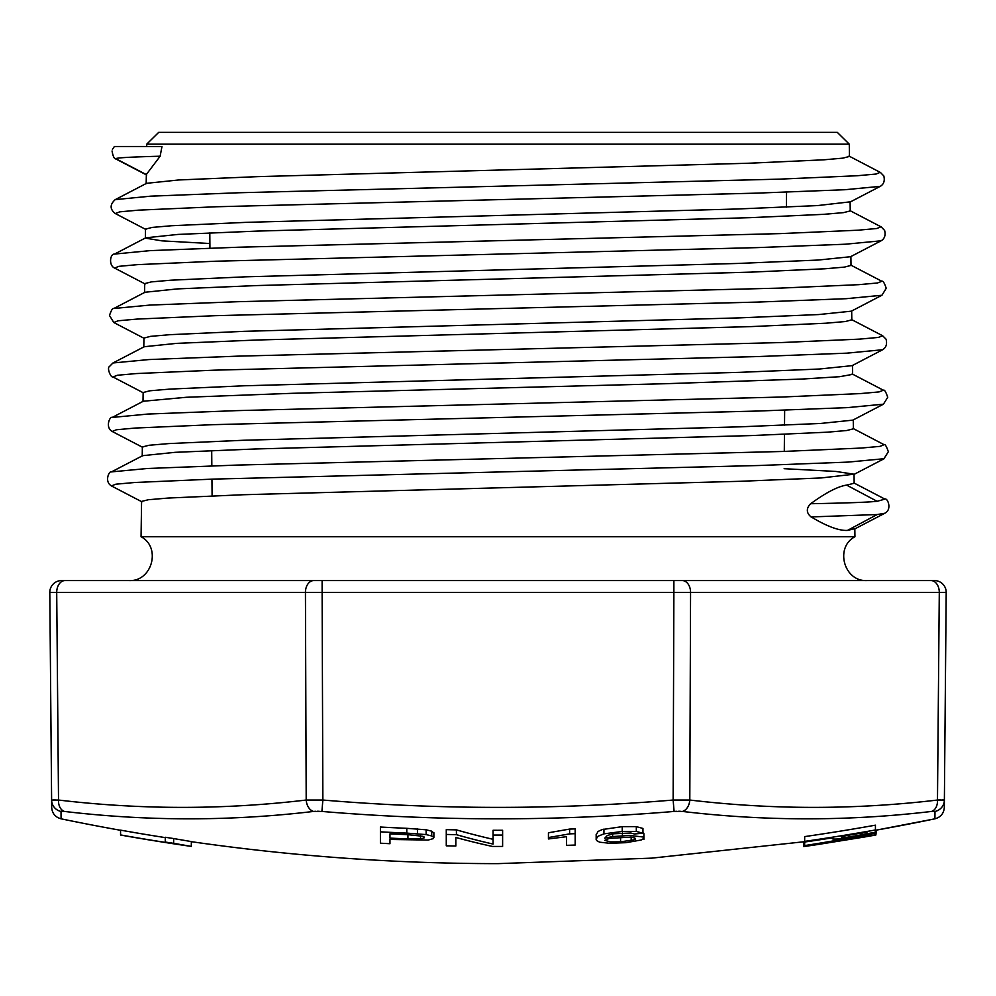 <?xml version="1.0" encoding="UTF-8"?>
<svg xmlns="http://www.w3.org/2000/svg" width="996" height="996" viewBox="0 0 996 996"><rect width="100%" height="100%" fill="white"/><g stroke="black" fill="none" stroke-linecap="round" stroke-linejoin="round"><path stroke-width="1.49" d="M804.668 841.682L651.72 858.141L498 863.632A2152.543 2152.543 0 0 1 191.332 841.682M61.316 811.279L61.017 811.441A11.79 11.753 179.5 0 1 51.618 800.037L51.68 807.383L51.618 800.037L58.515 800.037A2092.31 1479.434 -90.7 0 0 306.195 800.037L322.866 800.037A2092.31 2092.235 180 0 0 673.134 800.037L689.805 800.037A2092.31 1479.434 90.7 0 0 937.485 800.037L939.29 592.458L946.2 592.458L944.382 800.037A11.79 11.753 -179.5 0 1 934.983 811.441L934.92 818.824L875.434 830.291A2152.543 2152.543 0 0 0 934.92 818.824L934.983 811.441L931.509 811.441A2103.838 1487.576 -89.3 0 1 682.484 811.441L674.093 811.441A2103.838 2103.751 -0 0 1 321.907 811.441L313.516 811.441A2103.838 1487.576 89.3 0 1 64.491 811.441L61.017 811.441L61.08 818.824A2152.543 2152.543 0 0 0 120.566 830.291M61.914 811.242L62.81 811.279M313.516 811.441A11.79 8.317 83.2 0 1 306.195 800.037L305.436 592.458L56.71 592.458L58.515 800.037A11.79 8.304 96.8 0 0 64.491 811.441A2103.838 1487.576 89.3 0 0 313.516 811.441L315.62 811.279M317.363 811.242L319.23 811.279M674.093 811.441L673.134 800.037L673.881 592.458L322.119 592.458L322.866 800.037L321.907 811.441A2103.838 2103.751 0 0 0 674.093 811.441L676.77 811.279M678.637 811.242L680.38 811.279M931.584 811.441L933.177 811.279M380.41 831.822A2123.982 2123.982 0 0 0 406.791 833.117L426.114 834.586L431.716 835.968L433.783 837.325L433.285 838.62L428.193 840.051L389.959 839.454L389.959 843.712A2135.349 2135.349 0 0 1 380.41 843.201L380.41 827.029A2119.189 2119.189 0 0 0 406.791 828.323L426.114 829.793L431.716 831.174L433.883 833.03M596.168 834.909L598.061 831.461L602.207 829.556L622.226 826.643L636.32 826.63L642.955 828.448L642.955 833.241A2130.108 2116.898 90 0 1 634.352 833.976L630.879 833.017L613.648 833.789L607.311 835.457L604.746 838.146L612.615 836.59L612.615 833.976M642.955 832.108L643.889 833.328M548.435 837.549L548.435 832.768L569.612 829.083A2119.189 2119.189 0 0 0 575.165 828.884L575.165 845.056A2135.349 2135.349 0 0 1 566.562 845.343L566.562 836.69L548.435 838.956L548.435 837.549L569.612 833.876A2123.982 2123.982 0 0 0 575.165 833.677M804.668 836.603A2147.513 2147.513 0 0 0 875.434 825.174L875.434 831.648L874.737 832.345L839.217 838.881C832.88 839.354 830.801 838.981 832.955 837.748A2152.866 2152.866 0 0 1 804.668 842.018L804.668 836.603M165.846 842.579A2156.788 2122.003 -90 0 0 179.541 844.683A2157.224 2157.224 0 0 0 191.332 846.413A2157.212 2157.212 0 0 1 120.566 835.034L120.566 830.141A2152.393 2152.393 0 0 0 163.78 837.387M120.566 834.934A2157.112 2157.112 0 0 0 175.719 843.998L165.261 842.043L165.261 837.263A2152.045 2152.045 0 0 0 173.653 838.557L191.332 841.583L191.332 846.401L173.653 843.326L173.653 838.557M446.27 834.449A2123.982 2123.982 0 0 0 456.417 834.673A2150.115 1196.283 90 0 0 493.057 844.073L493.057 835.071A2123.982 2123.982 0 0 0 502.619 835.071L502.619 846.438A2135.349 2135.349 0 0 1 492.41 846.438A2150.862 1196.283 -90 0 1 455.832 837.462L455.832 846.027A2135.349 2135.349 0 0 1 446.27 845.816L446.27 829.656A2119.189 2119.189 0 0 0 456.417 829.88A2145.372 1193.644 90 0 0 493.057 839.304M493.057 835.071L493.057 830.278A2119.189 2119.189 0 0 0 502.619 830.278L502.619 841.67M51.618 800.037L49.8 592.458L56.71 592.458L49.8 592.458A11.79 11.79 0 0 1 61.59 580.568L934.41 580.568A11.79 11.79 0 0 1 946.2 592.458L690.564 592.458L689.805 800.037A11.79 8.317 96.8 0 1 682.484 811.441M931.509 811.441A11.79 8.304 83.2 0 0 937.485 800.037L944.382 800.037L944.32 807.383C943.872 813.396 940.734 817.206 934.92 818.824M212.833 580.568L65.051 580.568A11.79 8.342 90 0 0 56.71 592.458M784.138 468.693L835.98 471.457L854.033 474.208L821.264 477.943L740.887 481.28L243.086 494.738L168.187 498.05L148.354 499.731L141.581 501.424L141.059 536.744C161.514 547.451 151.977 581.901 128.932 580.568L322.119 580.568L322.119 592.458L305.436 592.458A11.79 8.342 90 0 1 313.777 580.568M682.223 580.568A11.79 8.342 90 0 1 690.564 592.458L673.881 592.458L673.881 580.568L867.068 580.568C844.023 581.901 834.486 547.451 854.942 536.744L141.059 536.744M943.785 799.888L942.59 799.85M940.809 799.888L937.56 800.037M55.178 799.888L53.411 799.85M852.464 365.457L852.588 374.372L839.628 376.7L802.054 379.053L665.166 383.709L292.089 393.32L186.426 397.267L143.499 401.226M143.934 338.03L143.798 347.131M851.916 365.669L819.434 369.018L739.443 372.355L244.07 385.776L169.445 389.125L149.774 390.805L143.287 392.499M143.15 392.499L143.013 401.612M851.767 319.865L845.268 321.546L825.821 323.214L750.996 326.601L256.744 340.022L176.641 343.371L144.246 346.72L112.996 362.967L148.952 359.556L237.646 356.157L781.474 342.549L859.573 339.126L878.348 337.432L882.605 335.739L851.393 319.479M144.719 283.561L144.582 292.675M851.094 311.2L818.737 314.549L738.87 317.898L244.618 331.307L170.142 334.656L150.595 336.349L144.096 338.03M850.982 265.422L844.409 267.115L824.763 268.796L750.536 272.145L257.03 285.553L177.437 288.902L145.08 292.251M145.677 238.181L162.012 240.87L209.895 243.522M145.503 229.08L145.366 238.181M850.41 256.731L818.164 260.056L738.609 263.43L245.253 276.826L170.889 280.2L151.417 281.88L144.843 283.561M850.111 202.064L850.235 210.94L843.438 212.634L823.978 214.314L749.951 217.676L257.491 231.084L178.047 234.421L146.026 237.783M160.256 156.073L146.362 174.449L146.163 183.7M850.074 201.852L817.442 205.587L738.036 208.973L245.875 222.357L171.623 225.731L152.226 227.412L145.565 229.092M849.302 156.472L842.877 158.14L823.493 159.833L749.092 163.22L258.051 176.628L178.807 179.965L146.661 183.301M146.736 144.159L158.7 132.368L837.3 132.368L849.264 144.159L146.736 144.159L146.698 146.512M160.132 156.21L161.975 146.512L114.403 146.512M883.365 404.227L852.825 420.138L820.405 423.474L740.115 426.823L243.559 440.257L168.81 443.581L149.027 445.274L142.416 446.955M142.353 446.955L142.229 456.056M853.248 419.926L853.385 428.828L846.737 430.521L827.203 432.189L752.092 435.551L255.25 448.984L175.122 452.321L142.64 455.67L111.515 471.867M854.817 528.677L847.447 530.42L877.177 514.534L811.192 516.936C826.829 526.324 838.918 530.831 847.447 530.42M810.57 503.739C806.1 508.508 806.287 512.903 811.093 516.949M853.97 483.321L846.6 485.102C837.935 486.397 825.945 492.609 810.632 503.752M212.098 495.884L211.949 479.151M211.837 465.879L211.7 450.565M209.932 248.141L209.807 232.865M569.612 833.876L569.612 829.083M620.57 841.832L633.792 839.865L635.062 839.13L634.888 837.985L630.406 837.088L609.241 838.42L604.746 840.35L610.486 841.894L620.57 841.832L620.57 837.736M631.178 840.587L631.178 837.15M612.615 836.59L629.348 835.432L643.155 837.001L643.777 838.42L641.212 839.989L625.998 842.678L609.726 843.276L599.629 842.193L596.691 840.599L596.069 839.18L598.061 836.242L603.937 833.864L622.226 831.448L636.32 831.423L642.955 833.241M622.413 835.656L622.413 832.93M603.937 833.864L603.937 829.058M622.226 831.448L622.226 826.643M863.98 837.088L816.658 844.695A2157.261 2157.261 0 0 1 806.25 846.214L875.882 834.984L876.368 830.54M803.722 842.753L803.722 846.525L806.25 846.214M804.668 845.865L804.668 845.579A2156.465 1999.109 -90 0 0 875.434 833.191L824.19 842.915A2150.962 2010.476 90 0 0 875.434 834.835L875.434 834.959A2151.46 2004.438 -90 0 1 804.668 845.865M804.668 845.579L804.668 841.446M875.434 833.191L875.434 831.648M875.434 834.835L875.434 833.602M866.931 832.121L866.931 833.191L866.931 832.121A2152.866 2152.866 0 0 1 841.471 836.391L841.471 837.474L844.832 837.599L844.832 835.843M844.832 837.599L862.038 834.797L862.038 832.967M862.038 834.797L866.283 833.777L866.283 832.233M804.668 841.371A2152.232 2152.232 0 0 0 875.434 829.979M832.98 838.844L832.955 837.748L832.955 838.844M165.261 842.043A2156.763 2156.763 0 0 0 173.653 843.326M456.417 834.673L456.417 829.88M502.619 835.071L502.619 830.278M389.959 833.826L389.959 838.097L389.959 833.826A2125.476 2125.476 0 0 0 407.738 834.66L422.889 836.304L424.147 837.001L424.01 837.985L420.561 838.881L420.561 835.694M389.959 838.097A2129.734 2129.734 0 0 0 407.924 838.931L420.561 838.881M406.791 833.117L406.791 828.323M417.449 833.677L417.449 828.884M426.114 834.586L426.114 829.793M431.716 835.968L431.716 831.174M877.152 501.299L884.809 499.145M111.589 471.88L147.52 468.481L237.06 465.082L783.093 451.462L861.117 448.063L880.041 446.37L884.062 444.677L852.9 428.38M112.274 417.436L147.956 414.037L236.874 410.626L781.947 397.031L860.108 393.607L879.095 391.914L883.377 390.22C884.46 389.498 885.892 391.851 887.722 397.317L883.415 404.189L847.484 407.613L758.616 411.024L213.356 424.657L135.344 428.043L116.495 429.749L112.199 431.467L142.777 447.391M113.855 308.499L149.798 305.075L238.268 301.688L780.74 288.093L858.801 284.669L877.538 282.976L881.834 281.283M114.739 254.055L150.11 250.619L238.492 247.22L780.316 233.612L858.129 230.201L876.841 228.495L880.987 226.802L849.7 210.467M115.573 199.586L150.67 196.162L239.09 192.751L779.843 179.131L857.344 175.732L876.094 174.039L880.165 172.333L848.99 156.048M849.7 202.263L880.215 186.364L844.658 189.738L756.848 193.137L216.281 206.757L138.419 210.156L119.707 211.849L115.337 213.555M880.838 240.82L845.504 244.207L757.209 247.618L215.584 261.226L137.535 264.637L118.848 266.343L114.665 268.036M881.572 295.289L846.189 298.688L757.458 302.087L215.211 315.682L137.137 319.081L118.088 320.787L113.855 322.505M882.456 349.758L846.824 353.157L758.018 356.556L214.476 370.163L136.477 373.55L117.354 375.255L112.971 376.974L143.524 392.91M853.647 474.594L884.149 458.708L848.243 462.082L759.45 465.493L213.269 479.101L134.709 482.5L115.847 484.193L111.44 485.899M854.443 529.088L884.896 513.214L877.227 514.559M160.057 156.21C130.862 156.982 116.159 157.804 115.947 158.688M810.657 503.727C846.388 503.055 868.537 502.245 877.09 501.299L846.55 485.064M930.949 580.568A11.79 8.342 90 0 1 939.29 592.458M636.32 831.423L636.32 826.63M407.924 838.931L407.924 835.034M146.325 174.586L115.847 158.725M61.08 818.824C55.266 817.206 52.128 813.396 51.68 807.383M851.68 311.013L851.804 319.865M850.895 256.545L851.02 265.422M849.264 144.159L849.451 156.472M854.033 474.395L854.17 483.321M854.829 528.888L854.942 536.744M784.288 451.425L784.437 434.331M784.524 425.192L784.649 410.203M786.417 207.131L786.554 192.178M635.299 838.47L635.299 839.391M643.902 834.586L643.902 839.367M596.168 834.387L596.168 839.18M863.383 837.188A2157.261 2157.261 0 0 0 873.293 835.457M433.883 832.656L433.883 837.449M146.611 183.289L115.524 199.486M146.014 237.671L114.702 253.992M850.634 265.011L881.809 281.246M145.03 292.226L113.818 308.499M852.153 373.936L883.365 390.208M143.474 401.139L112.249 417.411M853.796 482.898L884.846 499.071M112.062 150.956C112.946 156.372 114.316 159.049 116.146 158.987M884.934 499.145C887.349 497.465 892.491 509.28 884.946 513.164M111.527 471.93C109.336 470.199 103.895 481.74 111.527 485.936M883.987 444.677C885.058 443.942 886.502 446.283 888.332 451.723L883.987 458.67M112.274 417.511C110.058 415.693 104.779 427.458 112.274 431.455M112.884 363.03L109.398 366.565C106.746 368.047 110.842 377.808 112.884 376.949M882.668 335.789L886.091 339.238C887.274 344.143 886.129 347.629 882.655 349.671M113.743 308.561C112.71 307.864 111.291 310.167 109.485 315.483L113.756 322.455M881.995 281.345C882.942 280.561 884.361 282.864 886.228 288.28L881.983 295.214M114.416 254.105C110.158 253.694 108.514 265.26 114.428 267.961M881.199 226.901L884.647 230.487C885.755 235.255 884.61 238.679 881.199 240.746M115.163 199.686C109.809 204.566 109.809 209.16 115.175 213.48M880.439 172.457L883.838 175.981C884.946 180.786 883.813 184.21 880.427 186.252M114.378 146.537L112.461 149.3M116.134 159.123L146.698 175.047M115.387 213.592L145.939 229.528M880.887 240.908L850.509 256.744M114.677 268.098L145.167 283.985M881.622 295.401L851.256 311.225M113.88 322.567L144.345 338.453M882.493 349.808L852.016 365.694M111.465 485.948L141.992 501.847"/></g></svg>
